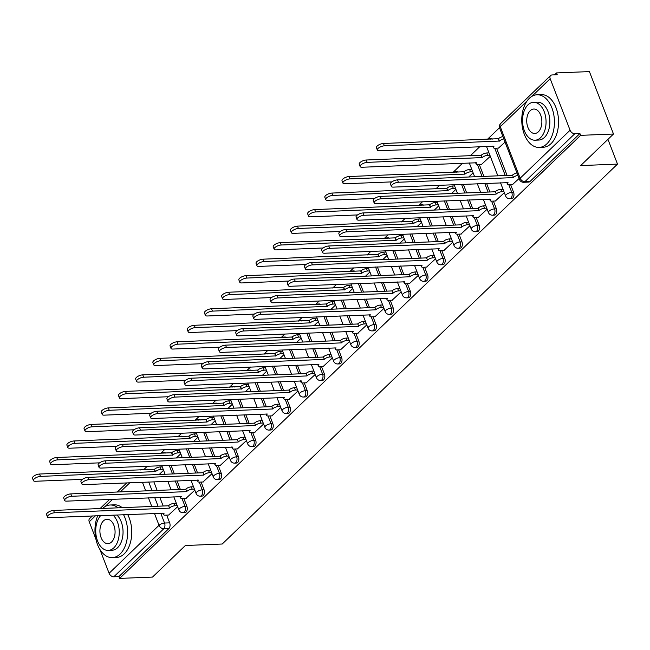 <?xml version="1.0" encoding="UTF-8"?>
<svg xmlns="http://www.w3.org/2000/svg" width="650" height="650" viewBox="0 0 650 650"><rect width="100%" height="100%" fill="white"/><g stroke="black" fill="none" stroke-linecap="round" stroke-linejoin="round"><path stroke-width="0.97" d="M511.55 198.616A4.217 2.608 -92.3 0 0 512.785 198.047A4.217 2.608 -92.3 0 0 513.581 192.286L511.761 192.359A4.217 2.608 87.7 0 1 510.965 198.12A4.217 2.608 87.7 0 1 509.73 198.689L511.55 198.616M494.349 215.142A4.217 2.608 -92.3 0 0 495.584 214.573A4.217 2.608 -92.3 0 0 496.389 208.812L494.569 208.886A4.217 2.608 87.7 0 1 493.764 214.646A4.217 2.608 87.7 0 1 492.529 215.215L494.349 215.142M477.157 231.668A4.217 2.608 -92.3 0 0 478.392 231.099A4.217 2.608 -92.3 0 0 479.188 225.339L477.368 225.412A4.217 2.608 87.7 0 1 476.572 231.172A4.217 2.608 87.7 0 1 475.337 231.741L477.157 231.668M459.956 248.194A4.217 2.608 -92.3 0 0 461.191 247.626A4.217 2.608 -92.3 0 0 461.996 241.865L460.176 241.946A4.217 2.608 87.7 0 1 459.379 247.699A4.217 2.608 87.7 0 1 458.144 248.268L459.956 248.194M442.764 264.729A4.217 2.608 -92.3 0 0 443.999 264.152A4.217 2.608 -92.3 0 0 444.795 258.399L442.983 258.473A4.217 2.608 87.7 0 1 442.179 264.225A4.217 2.608 87.7 0 1 440.944 264.802L442.764 264.729M425.571 281.255A4.217 2.608 -92.3 0 0 426.806 280.686A4.217 2.608 -92.3 0 0 427.602 274.926L425.782 274.999A4.217 2.608 87.7 0 1 424.986 280.759A4.217 2.608 87.7 0 1 423.751 281.328L425.571 281.255M408.371 297.781A4.217 2.608 -92.3 0 0 409.606 297.213A4.217 2.608 -92.3 0 0 410.41 291.452L408.59 291.525A4.217 2.608 87.7 0 1 407.786 297.286A4.217 2.608 87.7 0 1 406.551 297.854L408.371 297.781M391.178 314.308A4.217 2.608 -92.3 0 0 392.413 313.739A4.217 2.608 -92.3 0 0 393.209 307.978L391.398 308.051A4.217 2.608 87.7 0 1 390.593 313.812A4.217 2.608 87.7 0 1 389.358 314.381L391.178 314.308M373.977 330.834A4.217 2.608 -92.3 0 0 375.213 330.265A4.217 2.608 -92.3 0 0 376.017 324.504L374.197 324.577A4.217 2.608 87.7 0 1 373.401 330.338A4.217 2.608 87.7 0 1 372.166 330.907L373.977 330.834M356.785 347.36A4.217 2.608 -92.3 0 0 358.02 346.791A4.217 2.608 -92.3 0 0 358.816 341.031L357.004 341.104A4.217 2.608 87.7 0 1 356.2 346.864A4.217 2.608 87.7 0 1 354.965 347.433L356.785 347.36M339.592 363.886A4.217 2.608 -92.3 0 0 340.827 363.317A4.217 2.608 -92.3 0 0 341.624 357.557L339.804 357.63A4.217 2.608 87.7 0 1 339.007 363.391A4.217 2.608 87.7 0 1 337.773 363.959L339.592 363.886M322.392 380.421A4.217 2.608 -92.3 0 0 323.627 379.844A4.217 2.608 -92.3 0 0 324.431 374.091L322.611 374.164A4.217 2.608 87.7 0 1 321.807 379.917A4.217 2.608 87.7 0 1 320.58 380.494L322.392 380.421M305.199 396.947A4.217 2.608 -92.3 0 0 306.434 396.37A4.217 2.608 -92.3 0 0 307.231 390.618L305.419 390.691A4.217 2.608 87.7 0 1 304.614 396.443A4.217 2.608 87.7 0 1 303.379 397.02L305.199 396.947M287.999 413.473A4.217 2.608 -92.3 0 0 289.234 412.904A4.217 2.608 -92.3 0 0 290.038 407.144L288.218 407.217A4.217 2.608 87.7 0 1 287.422 412.977A4.217 2.608 87.7 0 1 286.187 413.546L287.999 413.473M270.806 429.999A4.217 2.608 -92.3 0 0 272.041 429.431A4.217 2.608 -92.3 0 0 272.846 423.67L271.026 423.743A4.217 2.608 87.7 0 1 270.221 429.504A4.217 2.608 87.7 0 1 268.986 430.073L270.806 429.999M253.614 446.526A4.217 2.608 -92.3 0 0 254.849 445.957A4.217 2.608 -92.3 0 0 255.645 440.196L253.825 440.269A4.217 2.608 87.7 0 1 253.029 446.03A4.217 2.608 87.7 0 1 251.794 446.599L253.614 446.526M236.413 463.052A4.217 2.608 -92.3 0 0 237.648 462.483A4.217 2.608 -92.3 0 0 238.453 456.723L236.632 456.796A4.217 2.608 87.7 0 1 235.836 462.556A4.217 2.608 87.7 0 1 234.601 463.125L236.413 463.052M219.221 479.578A4.217 2.608 -92.3 0 0 220.456 479.009A4.217 2.608 -92.3 0 0 221.252 473.249L219.44 473.322A4.217 2.608 87.7 0 1 218.636 479.082A4.217 2.608 87.7 0 1 217.401 479.651L219.221 479.578M202.028 496.104A4.217 2.608 -92.3 0 0 203.255 495.536A4.217 2.608 -92.3 0 0 204.059 489.775L202.239 489.848A4.217 2.608 87.7 0 1 201.443 495.609A4.217 2.608 87.7 0 1 200.208 496.177L202.028 496.104M184.827 512.639A4.217 2.608 -92.3 0 0 186.062 512.062A4.217 2.608 -92.3 0 0 186.867 506.309L185.047 506.382A4.217 2.608 87.7 0 1 184.243 512.135A4.217 2.608 87.7 0 1 183.007 512.712L184.827 512.639M613.494 134.022L580.653 165.588L617.5 164.101L222.219 544.017L185.372 545.504L152.523 577.078L119.633 578.403L580.613 135.346L613.494 134.022L589.412 71.597L556.522 72.922L554.515 74.856M499.517 127.717L487.484 139.279M479.806 146.664L470.283 155.813M462.605 163.191L453.091 172.339M439.66 185.25L435.898 188.866M422.459 201.776L418.698 205.392M405.267 218.303L401.505 221.918M388.066 234.829L384.304 238.444M370.874 251.355L367.112 254.971M353.681 267.889L349.919 271.505M336.481 284.416L332.719 288.031M319.288 300.942L315.526 304.558M302.088 317.468L298.326 321.084M284.895 333.994L281.133 337.61M267.702 350.521L263.941 354.136M250.502 367.047L246.74 370.662M233.309 383.581L229.547 387.189M216.109 400.108L212.355 403.723M198.916 416.634L195.154 420.249M181.724 433.16L177.962 436.776M164.523 449.686L160.761 453.302M147.331 466.212L144.04 469.373M556.522 72.922L557.229 74.742L552.102 74.945A4.217 2.901 46.1 0 0 550.591 75.554A4.217 2.901 46.1 0 0 550.201 78.723L570.074 130.227A4.217 2.901 46.1 0 0 574.787 133.729L524.851 181.724A4.217 2.608 87.7 0 1 523.616 182.293L528.742 182.089A4.217 2.608 87.7 0 0 529.977 181.521L524.851 181.724A4.217 2.901 46.1 0 1 520.146 178.222L570.074 130.227M580.613 135.346L579.914 133.526L574.787 133.729M153.831 481.788L157.154 490.409M159.843 497.372L163.174 506.001M166.692 515.117L169.666 522.836L164.548 523.039A4.217 2.608 87.7 0 1 163.743 528.799L113.815 576.794A4.217 2.901 -133.9 0 1 109.103 573.284L99.889 549.413M95.867 538.996L89.229 521.779A4.217 2.901 -133.9 0 1 89.611 518.611L92.397 515.929M113.815 576.794L118.934 576.582L119.633 578.403M185.819 498.509L194.829 490.173M203.011 481.983L212.022 473.647M220.212 465.457L229.214 457.113M237.404 448.931L246.415 440.586M254.605 432.396L263.608 424.06M271.798 415.87L280.8 407.534M288.99 399.344L298.001 391.007M306.191 382.817L315.193 374.481M323.383 366.291L332.394 357.955M340.584 349.765L349.586 341.429M357.776 333.239L366.779 324.894M374.969 316.713L383.979 308.368M392.169 300.178L401.172 291.842M409.362 283.652L418.372 275.316M426.562 267.126L435.565 258.789M443.755 250.599L452.757 242.263M460.948 234.073L469.958 225.737M478.148 217.547L487.151 209.203M481.293 164.621L490.303 156.284M495.341 201.021L504.351 192.676M498.493 148.094L505.05 142.106M512.533 184.486L519.098 178.506M496.559 148.168L507.089 175.459M510.599 184.567L513.581 192.286M479.359 164.694L483.876 176.394M486.566 183.357L489.889 191.986M493.407 201.094L496.389 208.812M463.352 184.291L466.676 192.92M469.365 199.883L472.696 208.512M476.214 217.62L479.188 225.339M446.152 200.817L449.483 209.446M452.173 216.409L455.496 225.038M459.014 234.146L461.996 241.865M428.959 217.344L432.291 225.972M434.972 232.936L438.303 241.564M441.821 250.681L444.795 258.399M411.767 233.878L415.09 242.499M417.779 249.462L421.111 258.091M424.621 267.207L427.602 274.926M394.566 250.404L397.898 259.033M400.587 265.996L403.91 274.617M407.428 283.733L410.41 291.452M377.374 266.931L380.705 275.559M383.386 282.523L386.717 291.151M390.236 300.259L393.209 307.978M360.173 283.457L363.504 292.086M366.194 299.049L369.525 307.678M373.035 316.786L376.017 324.504M342.981 299.983L346.312 308.612M348.993 315.575L352.324 324.204M355.842 333.312L358.816 341.031M325.788 316.509L329.111 325.138M331.801 332.101L335.132 340.73M338.642 349.838L341.624 357.557M308.588 333.036L311.919 341.664M314.608 348.627L317.931 357.256M321.449 366.373L324.431 374.091M291.395 349.57L294.726 358.191M297.408 365.154L300.739 373.783M304.257 382.899L307.231 390.618M274.194 366.096L277.526 374.725M280.215 381.688L283.546 390.309M287.056 399.425L290.038 407.144M257.002 382.623L260.333 391.251M263.014 398.214L266.346 406.835M269.864 415.951L272.846 423.67M239.809 399.149L243.132 407.777M245.822 414.741L249.153 423.369M252.671 432.477L255.645 440.196M222.609 415.675L225.94 424.304M228.629 431.267L231.953 439.896M235.471 449.004L238.453 456.723M205.416 432.201L208.748 440.83M211.429 447.793L214.76 456.422M218.278 465.53L221.252 473.249M188.216 448.727L191.547 457.356M194.236 464.319L197.567 472.948M201.077 482.056L204.059 489.775M171.023 465.254L174.354 473.882M177.044 480.846L180.367 489.474M183.885 498.591L186.867 506.309M607.953 139.352L617.5 164.101M168.626 515.036L177.629 506.699M159.218 474.492L163.589 470.299M492.505 139.076A4.217 2.608 -92.3 0 0 491.335 138.694L489.515 138.767A4.217 2.608 87.7 0 1 490.685 139.157M475.312 155.61A4.217 2.608 -92.3 0 0 474.134 155.22L472.323 155.293A4.217 2.608 87.7 0 1 473.493 155.683M458.112 172.136A4.217 2.608 -92.3 0 0 456.942 171.746L455.122 171.819A4.217 2.608 87.7 0 1 456.292 172.209M440.919 188.662A4.217 2.608 -92.3 0 0 439.749 188.273L437.929 188.346A4.217 2.608 87.7 0 1 439.099 188.736M423.719 205.189A4.217 2.608 -92.3 0 0 422.549 204.799L420.729 204.872A4.217 2.608 87.7 0 1 421.907 205.262M406.526 221.715A4.217 2.608 -92.3 0 0 405.356 221.325L403.536 221.398A4.217 2.608 87.7 0 1 404.706 221.788M389.334 238.241A4.217 2.608 -92.3 0 0 388.156 237.859L386.344 237.932A4.217 2.608 87.7 0 1 387.514 238.314M372.133 254.768A4.217 2.608 -92.3 0 0 370.963 254.386L369.143 254.459A4.217 2.608 87.7 0 1 370.313 254.841M354.941 271.302A4.217 2.608 -92.3 0 0 353.771 270.912L351.951 270.985A4.217 2.608 87.7 0 1 353.121 271.375M337.74 287.828A4.217 2.608 -92.3 0 0 336.57 287.438L334.758 287.511A4.217 2.608 87.7 0 1 335.928 287.901M320.548 304.354A4.217 2.608 -92.3 0 0 319.377 303.964L317.558 304.037A4.217 2.608 87.7 0 1 318.727 304.428M303.355 320.881A4.217 2.608 -92.3 0 0 302.177 320.491L300.365 320.564A4.217 2.608 87.7 0 1 301.535 320.954M286.154 337.407A4.217 2.608 -92.3 0 0 284.984 337.017L283.164 337.09A4.217 2.608 87.7 0 1 284.342 337.48M268.962 353.933A4.217 2.608 -92.3 0 0 267.792 353.543L265.972 353.624A4.217 2.608 87.7 0 1 267.142 354.006M251.761 370.459A4.217 2.608 -92.3 0 0 250.591 370.077L248.779 370.151A4.217 2.608 87.7 0 1 249.949 370.533M234.569 386.986A4.217 2.608 -92.3 0 0 233.399 386.604L231.579 386.677A4.217 2.608 87.7 0 1 232.749 387.067M217.376 403.52A4.217 2.608 -92.3 0 0 216.206 403.13L214.386 403.203A4.217 2.608 87.7 0 1 215.556 403.593M200.176 420.046A4.217 2.608 -92.3 0 0 199.006 419.656L197.186 419.729A4.217 2.608 87.7 0 1 198.364 420.119M182.983 436.573A4.217 2.608 -92.3 0 0 181.813 436.183L179.993 436.256A4.217 2.608 87.7 0 1 181.163 436.646M165.782 453.099A4.217 2.608 -92.3 0 0 164.612 452.709L162.801 452.782A4.217 2.608 87.7 0 1 163.971 453.172M579.914 133.526L529.977 181.521M143.471 469.836A4.217 2.608 87.7 0 0 142.293 469.446L147.42 469.235A4.217 2.608 87.7 0 1 148.59 469.625M118.934 576.582L168.87 528.588A4.217 2.608 -92.3 0 0 169.666 522.836M176.418 457.966L180.781 453.773M193.611 441.439L197.974 437.247M210.803 424.913L215.174 420.721M228.004 408.387L232.367 404.194M245.196 391.861L249.559 387.66M262.397 375.334L266.76 371.134M279.589 358.808L283.952 354.608M296.782 342.274L301.153 338.081M313.983 325.748L318.346 321.555M331.175 309.221L335.538 305.029M348.376 292.695L352.739 288.502M365.568 276.169L369.931 271.968M382.761 259.642L387.132 255.442M399.961 243.116L404.324 238.916M417.154 226.582L421.517 222.389M434.346 210.056L438.718 205.863M451.547 193.529L455.91 189.337M468.739 177.003L473.111 172.811M177.231 505.659L175.037 505.741A4.217 1.593 158.9 0 0 169.528 507.999L168.618 505.627A4.217 1.593 -21.1 0 1 174.127 503.376L176.312 503.287M169.366 508.154L54.511 512.793A4.843 1.828 158.9 0 0 49.538 514.378A4.843 1.828 158.9 0 0 47.458 516.969L46.548 514.605A4.843 1.828 -21.1 0 1 48.628 512.013A4.843 1.828 -21.1 0 1 53.601 510.429L168.447 505.789M47.458 516.969A4.843 1.828 158.9 0 0 49.441 517.668L164.125 513.191A4.217 1.593 158.9 0 0 163.499 514.572A4.217 1.593 158.9 0 0 165.23 515.174L168.968 515.019M163.183 469.259L160.997 469.349A4.217 1.593 158.9 0 0 155.48 471.599L40.471 476.393A4.843 1.828 158.9 0 0 35.49 477.977A4.843 1.828 158.9 0 0 33.41 480.577A4.843 1.828 158.9 0 0 35.401 481.268L82.379 479.367M33.41 480.577L32.5 478.205A4.843 1.828 -21.1 0 1 34.58 475.613A4.843 1.828 -21.1 0 1 39.553 474.029L154.57 469.235A4.217 1.593 -21.1 0 1 160.079 466.984L160.997 469.349M162.273 466.895L160.079 466.984M154.407 469.389L155.317 471.754M194.423 489.125L192.237 489.214A4.217 1.593 158.9 0 0 186.721 491.473L185.811 489.101A4.217 1.593 -21.1 0 1 191.319 486.85L193.513 486.761M186.558 491.628L71.711 496.267A4.843 1.828 158.9 0 0 66.731 497.851A4.843 1.828 158.9 0 0 64.651 500.443L63.741 498.079A4.843 1.828 -21.1 0 1 65.821 495.487A4.843 1.828 -21.1 0 1 70.793 493.894L185.648 489.263M64.651 500.443A4.843 1.828 158.9 0 0 66.641 501.134L181.326 496.657A4.217 1.593 158.9 0 0 180.7 498.046A4.217 1.593 158.9 0 0 182.423 498.648L186.168 498.493M211.616 472.599L209.43 472.688A4.217 1.593 158.9 0 0 203.921 474.939L203.003 472.574A4.217 1.593 -21.1 0 1 208.52 470.324L210.706 470.234M203.751 475.101L88.904 479.733A4.843 1.828 158.9 0 0 83.931 481.325A4.843 1.828 158.9 0 0 81.851 483.917L80.933 481.552A4.843 1.828 -21.1 0 1 83.013 478.952A4.843 1.828 -21.1 0 1 87.994 477.368L202.841 472.737M81.851 483.917A4.843 1.828 158.9 0 0 83.834 484.608L198.518 480.131A4.217 1.593 158.9 0 0 197.893 481.52A4.217 1.593 158.9 0 0 199.615 482.121L203.361 481.967M180.375 452.733L178.189 452.823A4.217 1.593 158.9 0 0 172.681 455.073L57.663 459.867A4.843 1.828 158.9 0 0 52.691 461.451A4.843 1.828 158.9 0 0 50.611 464.043A4.843 1.828 158.9 0 0 52.593 464.742L99.572 462.841M50.611 464.043L49.692 461.679A4.843 1.828 -21.1 0 1 51.773 459.087A4.843 1.828 -21.1 0 1 56.753 457.503L171.763 452.709A4.217 1.593 -21.1 0 1 177.279 450.45L178.189 452.823M179.465 450.361L177.279 450.45M171.6 452.863L172.51 455.227M197.576 436.207L195.382 436.288A4.217 1.593 158.9 0 0 189.873 438.547L74.864 443.341A4.843 1.828 158.9 0 0 69.883 444.925A4.843 1.828 158.9 0 0 67.803 447.517A4.843 1.828 158.9 0 0 69.794 448.207L116.772 446.314M67.803 447.517L66.893 445.152A4.843 1.828 -21.1 0 1 68.973 442.561A4.843 1.828 -21.1 0 1 73.946 440.976L188.963 436.174A4.217 1.593 -21.1 0 1 194.472 433.924L195.382 436.288M196.657 433.834L194.472 433.924M188.793 436.337L189.711 438.701M97.752 515.718A26.333 16.315 -92.3 0 0 97.118 543.489A26.333 16.315 -92.3 0 0 112.353 557.627A26.333 16.315 -92.3 0 0 120.071 554.06A26.333 16.315 -92.3 0 0 123.532 514.678M118.072 507.821A26.333 16.315 -92.3 0 0 110.232 505.001A26.333 16.315 -92.3 0 0 102.635 508.446M112.353 557.627L116.488 557.456A26.333 16.315 -92.3 0 0 124.199 553.898A26.333 16.315 -92.3 0 0 127.66 514.508M122.208 507.658A26.333 16.315 -92.3 0 0 114.359 504.831L110.232 505.001M116.813 514.946A18.964 11.749 87.7 0 1 117.609 547.69A18.964 11.749 87.7 0 1 112.06 550.258L108.258 550.412A18.964 11.749 -92.3 0 0 113.815 547.844A18.964 11.749 -92.3 0 0 113.011 515.101M103.415 520.91A12.22 7.572 -92.3 0 0 100.287 534.796A12.22 7.572 -92.3 0 0 107.981 543.676A12.22 7.572 -92.3 0 0 111.564 542.019A12.22 7.572 -92.3 0 0 114.701 528.133A12.22 7.572 -92.3 0 0 106.998 519.253A12.22 7.572 -92.3 0 0 103.415 520.91M100.669 515.596A18.964 11.749 -92.3 0 0 96.411 537.095A18.964 11.749 -92.3 0 0 108.258 550.412M546.878 143.845A26.333 16.315 -92.3 0 0 553.629 113.921A26.333 16.315 -92.3 0 0 537.038 94.778A26.333 16.315 -92.3 0 0 529.319 98.345A26.333 16.315 -92.3 0 0 522.567 128.269A26.333 16.315 -92.3 0 0 539.159 147.412A26.333 16.315 -92.3 0 0 546.878 143.845M539.159 147.412L543.294 147.241A26.333 16.315 -92.3 0 0 551.005 143.674A26.333 16.315 -92.3 0 0 557.757 113.75A26.333 16.315 -92.3 0 0 541.166 94.616L537.038 94.778M533.536 102.302L537.331 102.147A18.964 11.749 87.7 0 1 549.274 115.928A18.964 11.749 87.7 0 1 544.416 137.475A18.964 11.749 87.7 0 1 538.866 140.043L535.064 140.197A18.964 11.749 -92.3 0 0 540.621 137.629A18.964 11.749 -92.3 0 0 545.48 116.082A18.964 11.749 -92.3 0 0 533.536 102.302A18.964 11.749 -92.3 0 0 527.979 104.869A18.964 11.749 -92.3 0 0 523.12 126.417A18.964 11.749 -92.3 0 0 535.064 140.197M530.221 110.695A12.22 7.572 -92.3 0 0 527.093 124.581A12.22 7.572 -92.3 0 0 534.788 133.461A12.22 7.572 -92.3 0 0 538.371 131.804A12.22 7.572 -92.3 0 0 541.499 117.918A12.22 7.572 -92.3 0 0 533.804 109.037A12.22 7.572 -92.3 0 0 530.221 110.695M228.816 456.073L226.623 456.162A4.217 1.593 158.9 0 0 221.114 458.413L220.204 456.048A4.217 1.593 -21.1 0 1 225.713 453.798L227.898 453.708M220.951 458.575L106.104 463.206A4.843 1.828 158.9 0 0 101.124 464.799A4.843 1.828 158.9 0 0 99.044 467.391L98.134 465.026A4.843 1.828 -21.1 0 1 100.214 462.426A4.843 1.828 -21.1 0 1 105.186 460.842L220.033 456.211M99.044 467.391A4.843 1.828 158.9 0 0 101.034 468.081L215.711 463.604A4.217 1.593 158.9 0 0 215.085 464.986A4.217 1.593 158.9 0 0 216.816 465.595L220.553 465.441M246.009 439.546L243.823 439.636A4.217 1.593 158.9 0 0 238.314 441.886L237.396 439.522A4.217 1.593 -21.1 0 1 242.905 437.271L245.099 437.182M238.144 442.049L123.297 446.68A4.843 1.828 158.9 0 0 118.324 448.264A4.843 1.828 158.9 0 0 116.244 450.864L115.326 448.5A4.843 1.828 -21.1 0 1 117.406 445.9A4.843 1.828 -21.1 0 1 122.387 444.316L237.234 439.684M116.244 450.864A4.843 1.828 158.9 0 0 118.227 451.555L232.911 447.078A4.217 1.593 158.9 0 0 232.286 448.459A4.217 1.593 158.9 0 0 234.008 449.061L237.754 448.914M263.209 423.02L261.016 423.109A4.217 1.593 158.9 0 0 255.507 425.36L254.597 422.996A4.217 1.593 -21.1 0 1 260.106 420.745L262.291 420.656M255.344 425.523L140.489 430.154A4.843 1.828 158.9 0 0 135.517 431.738A4.843 1.828 158.9 0 0 133.437 434.338L132.527 431.974A4.843 1.828 -21.1 0 1 134.607 429.374A4.843 1.828 -21.1 0 1 139.579 427.789L254.426 423.15M133.437 434.338A4.843 1.828 158.9 0 0 135.419 435.029L250.104 430.552A4.217 1.593 158.9 0 0 249.478 431.933A4.217 1.593 158.9 0 0 251.209 432.534L254.946 432.388M214.768 419.673L212.582 419.762A4.217 1.593 158.9 0 0 207.074 422.012L92.056 426.814A4.843 1.828 158.9 0 0 87.084 428.399A4.843 1.828 158.9 0 0 85.004 430.991A4.843 1.828 158.9 0 0 86.986 431.681L133.965 429.788M85.004 430.991L84.086 428.626A4.843 1.828 -21.1 0 1 86.166 426.034A4.843 1.828 -21.1 0 1 91.146 424.442L206.156 419.648A4.217 1.593 -21.1 0 1 211.664 417.398L212.582 419.762M213.858 417.308L211.664 417.398M205.993 419.811L206.903 422.175M231.969 403.146L229.775 403.236A4.217 1.593 158.9 0 0 224.266 405.486L109.249 410.28A4.843 1.828 158.9 0 0 104.276 411.873A4.843 1.828 158.9 0 0 102.196 414.464A4.843 1.828 158.9 0 0 104.179 415.155L151.157 413.262M102.196 414.464L101.286 412.1A4.843 1.828 -21.1 0 1 103.366 409.5A4.843 1.828 -21.1 0 1 108.339 407.916L223.356 403.122A4.217 1.593 -21.1 0 1 228.865 400.871L229.775 403.236M231.051 400.782L228.865 400.871M223.186 403.284L224.104 405.649M249.161 386.62L246.967 386.709A4.217 1.593 158.9 0 0 241.459 388.96L126.449 393.754A4.843 1.828 158.9 0 0 121.469 395.338A4.843 1.828 158.9 0 0 119.389 397.938A4.843 1.828 158.9 0 0 121.379 398.629L168.358 396.736M119.389 397.938L118.479 395.574A4.843 1.828 -21.1 0 1 120.559 392.974A4.843 1.828 -21.1 0 1 125.531 391.389L240.549 386.596A4.217 1.593 -21.1 0 1 246.057 384.345L246.967 386.709M248.251 384.256L246.057 384.345M240.386 386.758L241.296 389.123M280.402 406.494L278.208 406.583A4.217 1.593 158.9 0 0 272.699 408.834L271.789 406.469A4.217 1.593 -21.1 0 1 277.298 404.211L279.492 404.129M272.537 408.988L157.69 413.627A4.843 1.828 158.9 0 0 152.709 415.212A4.843 1.828 158.9 0 0 150.629 417.812L149.719 415.439A4.843 1.828 -21.1 0 1 151.799 412.848A4.843 1.828 -21.1 0 1 156.772 411.263L271.627 406.624M150.629 417.812A4.843 1.828 158.9 0 0 152.62 418.503L267.304 414.026A4.217 1.593 158.9 0 0 266.679 415.407A4.217 1.593 158.9 0 0 268.401 416.008L272.139 415.862M266.354 370.094L264.168 370.183A4.217 1.593 158.9 0 0 258.659 372.434L143.642 377.227A4.843 1.828 158.9 0 0 138.669 378.812A4.843 1.828 158.9 0 0 136.589 381.412A4.843 1.828 158.9 0 0 138.572 382.102L185.551 380.209M136.589 381.412L135.671 379.048A4.843 1.828 -21.1 0 1 137.751 376.447A4.843 1.828 -21.1 0 1 142.732 374.863L257.741 370.069A4.217 1.593 -21.1 0 1 263.258 367.819L264.168 370.183M265.444 367.729L263.258 367.819M257.579 370.224L258.489 372.596M297.594 389.967L295.409 390.057A4.217 1.593 158.9 0 0 289.9 392.308L288.982 389.943A4.217 1.593 -21.1 0 1 294.499 387.684L296.684 387.595M289.729 392.462L174.882 397.101A4.843 1.828 158.9 0 0 169.91 398.686A4.843 1.828 158.9 0 0 167.83 401.277L166.912 398.913A4.843 1.828 -21.1 0 1 168.992 396.321A4.843 1.828 -21.1 0 1 173.972 394.737L288.819 390.098M167.83 401.277A4.843 1.828 158.9 0 0 169.812 401.976L284.497 397.499A4.217 1.593 158.9 0 0 283.871 398.881A4.217 1.593 158.9 0 0 285.594 399.482L289.339 399.327M283.554 353.567L281.361 353.657A4.217 1.593 158.9 0 0 275.852 355.908L160.843 360.701A4.843 1.828 158.9 0 0 155.862 362.286A4.843 1.828 158.9 0 0 153.782 364.886A4.843 1.828 158.9 0 0 155.764 365.576L202.751 363.675M153.782 364.886L152.872 362.513A4.843 1.828 -21.1 0 1 154.952 359.921A4.843 1.828 -21.1 0 1 159.924 358.337L274.942 353.543A4.217 1.593 -21.1 0 1 280.451 351.293L281.361 353.657M282.636 351.203L280.451 351.293M274.771 353.697L275.689 356.07M314.795 373.441L312.601 373.523A4.217 1.593 158.9 0 0 307.092 375.781L306.183 373.409A4.217 1.593 -21.1 0 1 311.691 371.158L313.877 371.069M306.93 375.936L192.083 380.575A4.843 1.828 158.9 0 0 187.102 382.159A4.843 1.828 158.9 0 0 185.023 384.751L184.112 382.387A4.843 1.828 -21.1 0 1 186.192 379.795A4.843 1.828 -21.1 0 1 191.165 378.202L306.012 373.571M185.023 384.751A4.843 1.828 158.9 0 0 187.005 385.442L301.689 380.973A4.217 1.593 158.9 0 0 301.064 382.354A4.217 1.593 158.9 0 0 302.794 382.956L306.532 382.801M300.747 337.041L298.561 337.131A4.217 1.593 158.9 0 0 293.053 339.381L178.035 344.175A4.843 1.828 158.9 0 0 173.054 345.759A4.843 1.828 158.9 0 0 170.974 348.359A4.843 1.828 158.9 0 0 172.965 349.05L219.944 347.149M170.974 348.359L170.064 345.987A4.843 1.828 -21.1 0 1 172.144 343.395A4.843 1.828 -21.1 0 1 177.125 341.811L292.134 337.017A4.217 1.593 -21.1 0 1 297.643 334.758L298.561 337.131M299.837 334.677L297.643 334.758M291.972 337.171L292.882 339.536M331.988 356.907L329.802 356.996A4.217 1.593 158.9 0 0 324.293 359.247L323.375 356.882A4.217 1.593 -21.1 0 1 328.884 354.632L331.077 354.543M324.123 359.409L209.276 364.049A4.843 1.828 158.9 0 0 204.295 365.633A4.843 1.828 158.9 0 0 202.215 368.225L201.305 365.861A4.843 1.828 -21.1 0 1 203.385 363.269A4.843 1.828 -21.1 0 1 208.366 361.676L323.213 357.045M202.215 368.225A4.843 1.828 158.9 0 0 204.206 368.916L318.89 364.439A4.217 1.593 158.9 0 0 318.264 365.828A4.217 1.593 158.9 0 0 319.987 366.429L323.733 366.275M317.947 320.515L315.754 320.596A4.217 1.593 158.9 0 0 310.245 322.855L195.227 327.649A4.843 1.828 158.9 0 0 190.255 329.233A4.843 1.828 158.9 0 0 188.175 331.825A4.843 1.828 158.9 0 0 190.157 332.524L237.136 330.623M188.175 331.825L187.265 329.461A4.843 1.828 -21.1 0 1 189.345 326.869A4.843 1.828 -21.1 0 1 194.317 325.284L309.335 320.491A4.217 1.593 -21.1 0 1 314.844 318.232L315.754 320.596M317.029 318.142L314.844 318.232M309.164 320.645L310.082 323.009M349.188 340.381L346.994 340.47A4.217 1.593 158.9 0 0 341.486 342.721L340.576 340.356A4.217 1.593 -21.1 0 1 346.084 338.106L348.27 338.016M341.323 342.883L226.468 347.514A4.843 1.828 158.9 0 0 221.496 349.107A4.843 1.828 158.9 0 0 219.416 351.699L218.506 349.334A4.843 1.828 -21.1 0 1 220.586 346.734A4.843 1.828 -21.1 0 1 225.558 345.15L340.405 340.519M219.416 351.699A4.843 1.828 158.9 0 0 221.398 352.389L336.082 347.912A4.217 1.593 158.9 0 0 335.457 349.302A4.217 1.593 158.9 0 0 337.188 349.903L340.925 349.749M335.14 303.981L332.946 304.07A4.217 1.593 158.9 0 0 327.438 306.329L212.428 311.123A4.843 1.828 158.9 0 0 207.447 312.707A4.843 1.828 158.9 0 0 205.368 315.299A4.843 1.828 158.9 0 0 207.358 315.989L254.337 314.096M205.368 315.299L204.457 312.934A4.843 1.828 -21.1 0 1 206.537 310.342A4.843 1.828 -21.1 0 1 211.51 308.75L326.527 303.956A4.217 1.593 -21.1 0 1 332.036 301.706L332.946 304.07M334.23 301.616L332.036 301.706M326.365 304.119L327.275 306.483M366.381 323.854L364.187 323.944A4.217 1.593 158.9 0 0 358.678 326.194L357.768 323.83A4.217 1.593 -21.1 0 1 363.277 321.579L365.471 321.49M358.516 326.357L243.669 330.988A4.843 1.828 158.9 0 0 238.688 332.572A4.843 1.828 158.9 0 0 236.608 335.173L235.698 332.808A4.843 1.828 -21.1 0 1 237.778 330.208A4.843 1.828 -21.1 0 1 242.751 328.624L357.606 323.993M236.608 335.173A4.843 1.828 158.9 0 0 238.599 335.863L353.283 331.386A4.217 1.593 158.9 0 0 352.649 332.767A4.217 1.593 158.9 0 0 354.38 333.377L358.118 333.223M352.332 287.454L350.147 287.544A4.217 1.593 158.9 0 0 344.638 289.794L229.621 294.588A4.843 1.828 158.9 0 0 224.648 296.181A4.843 1.828 158.9 0 0 222.568 298.773A4.843 1.828 158.9 0 0 224.551 299.463L271.529 297.57M222.568 298.773L221.65 296.408A4.843 1.828 -21.1 0 1 223.73 293.808A4.843 1.828 -21.1 0 1 228.711 292.224L343.72 287.43A4.217 1.593 -21.1 0 1 349.229 285.179L350.147 287.544M351.423 285.09L349.229 285.179M343.558 287.592L344.467 289.957M383.573 307.328L381.387 307.418A4.217 1.593 158.9 0 0 375.879 309.668L374.961 307.304A4.217 1.593 -21.1 0 1 380.469 305.053L382.663 304.964M375.708 309.831L260.861 314.462A4.843 1.828 158.9 0 0 255.889 316.046A4.843 1.828 158.9 0 0 253.809 318.646L252.891 316.282A4.843 1.828 -21.1 0 1 254.971 313.682A4.843 1.828 -21.1 0 1 259.951 312.098L374.798 307.458M253.809 318.646A4.843 1.828 158.9 0 0 255.791 319.337L370.476 314.86A4.217 1.593 158.9 0 0 369.85 316.241A4.217 1.593 158.9 0 0 371.572 316.842L375.318 316.696M369.533 270.928L367.339 271.017A4.217 1.593 158.9 0 0 361.831 273.268L246.821 278.062A4.843 1.828 158.9 0 0 241.841 279.654A4.843 1.828 158.9 0 0 239.761 282.246A4.843 1.828 158.9 0 0 241.743 282.937L288.722 281.044M239.761 282.246L238.851 279.882A4.843 1.828 -21.1 0 1 240.931 277.282A4.843 1.828 -21.1 0 1 245.903 275.697L360.921 270.904A4.217 1.593 -21.1 0 1 366.429 268.653L367.339 271.017M368.615 268.564L366.429 268.653M360.75 271.066L361.668 273.431M400.774 290.802L398.58 290.891A4.217 1.593 158.9 0 0 393.071 293.142L392.161 290.777A4.217 1.593 -21.1 0 1 397.67 288.527L399.856 288.438M392.909 293.304L278.062 297.936A4.843 1.828 158.9 0 0 273.081 299.52A4.843 1.828 158.9 0 0 271.001 302.12L270.091 299.748A4.843 1.828 -21.1 0 1 272.171 297.156A4.843 1.828 -21.1 0 1 277.144 295.571L391.991 290.932M271.001 302.12A4.843 1.828 158.9 0 0 272.984 302.811L387.668 298.334A4.217 1.593 158.9 0 0 387.043 299.715A4.217 1.593 158.9 0 0 388.773 300.316L392.511 300.17M386.726 254.402L384.54 254.491A4.217 1.593 158.9 0 0 379.031 256.742L264.014 261.536A4.843 1.828 158.9 0 0 259.033 263.12A4.843 1.828 158.9 0 0 256.953 265.72A4.843 1.828 158.9 0 0 258.944 266.411L305.923 264.517M256.953 265.72L256.043 263.356A4.843 1.828 -21.1 0 1 258.123 260.756A4.843 1.828 -21.1 0 1 263.104 259.171L378.113 254.377A4.217 1.593 -21.1 0 1 383.622 252.127L384.54 254.491M385.816 252.037L383.622 252.127M377.951 254.54L378.861 256.904M417.966 274.276L415.781 274.365A4.217 1.593 158.9 0 0 410.264 276.616L409.354 274.251A4.217 1.593 -21.1 0 1 414.863 271.993L417.056 271.911M410.101 276.77L295.254 281.409A4.843 1.828 158.9 0 0 290.274 282.994A4.843 1.828 158.9 0 0 288.194 285.586L287.284 283.221A4.843 1.828 -21.1 0 1 289.364 280.629A4.843 1.828 -21.1 0 1 294.344 279.045L409.191 274.406M288.194 285.586A4.843 1.828 158.9 0 0 290.184 286.284L404.869 281.808A4.217 1.593 158.9 0 0 404.243 283.189A4.217 1.593 158.9 0 0 405.966 283.79L409.711 283.644M403.918 237.876L401.733 237.965A4.217 1.593 158.9 0 0 396.224 240.216L281.206 245.009A4.843 1.828 158.9 0 0 276.234 246.594A4.843 1.828 158.9 0 0 274.154 249.194A4.843 1.828 158.9 0 0 276.136 249.884L323.115 247.991M274.154 249.194L273.236 246.829A4.843 1.828 -21.1 0 1 275.316 244.229A4.843 1.828 -21.1 0 1 280.296 242.645L395.314 237.851A4.217 1.593 -21.1 0 1 400.822 235.601L401.733 237.965M403.008 235.511L400.822 235.601M395.143 238.006L396.061 240.378M435.159 257.749L432.973 257.831A4.217 1.593 158.9 0 0 427.464 260.089L426.554 257.725A4.217 1.593 -21.1 0 1 432.063 255.466L434.249 255.377M427.302 260.244L312.447 264.883A4.843 1.828 158.9 0 0 307.474 266.467A4.843 1.828 158.9 0 0 305.394 269.059L304.476 266.695A4.843 1.828 -21.1 0 1 306.556 264.103A4.843 1.828 -21.1 0 1 311.537 262.519L426.384 257.879M305.394 269.059A4.843 1.828 158.9 0 0 307.377 269.758L422.061 265.281A4.217 1.593 158.9 0 0 421.436 266.662A4.217 1.593 158.9 0 0 423.166 267.264L426.904 267.109M421.119 221.349L418.925 221.439A4.217 1.593 158.9 0 0 413.416 223.689L298.407 228.483A4.843 1.828 158.9 0 0 293.426 230.068A4.843 1.828 158.9 0 0 291.346 232.668A4.843 1.828 158.9 0 0 293.337 233.358L340.316 231.457M291.346 232.668L290.436 230.295A4.843 1.828 -21.1 0 1 292.516 227.703A4.843 1.828 -21.1 0 1 297.489 226.119L412.506 221.325A4.217 1.593 -21.1 0 1 418.015 219.074L418.925 221.439M420.209 218.985L418.015 219.074M412.344 221.479L413.254 223.844M452.359 241.215L450.166 241.304A4.217 1.593 158.9 0 0 444.657 243.563L443.747 241.191A4.217 1.593 -21.1 0 1 449.256 238.94L451.449 238.851M444.494 243.717L329.648 248.357A4.843 1.828 158.9 0 0 324.667 249.941A4.843 1.828 158.9 0 0 322.587 252.533L321.677 250.169A4.843 1.828 -21.1 0 1 323.757 247.577A4.843 1.828 -21.1 0 1 328.729 245.984L443.584 241.353M322.587 252.533A4.843 1.828 158.9 0 0 324.577 253.224L439.262 248.747A4.217 1.593 158.9 0 0 438.628 250.136A4.217 1.593 158.9 0 0 440.359 250.738L444.096 250.583M438.311 204.823L436.126 204.912A4.217 1.593 158.9 0 0 430.617 207.163L315.599 211.957A4.843 1.828 158.9 0 0 310.627 213.541A4.843 1.828 158.9 0 0 308.547 216.133A4.843 1.828 158.9 0 0 310.529 216.832L357.508 214.931M308.547 216.133L307.629 213.769A4.843 1.828 -21.1 0 1 309.709 211.177A4.843 1.828 -21.1 0 1 314.689 209.592L429.699 204.799A4.217 1.593 -21.1 0 1 435.207 202.54L436.126 204.912M437.401 202.459L435.207 202.54M429.536 204.953L430.446 207.317M469.552 224.689L467.366 224.778A4.217 1.593 158.9 0 0 461.858 227.029L460.939 224.664A4.217 1.593 -21.1 0 1 466.448 222.414L468.642 222.324M461.687 227.191L346.84 231.822A4.843 1.828 158.9 0 0 341.868 233.415A4.843 1.828 158.9 0 0 339.787 236.007L338.869 233.643A4.843 1.828 -21.1 0 1 340.949 231.043A4.843 1.828 -21.1 0 1 345.93 229.458L460.777 224.827M339.787 236.007A4.843 1.828 158.9 0 0 341.77 236.697L456.454 232.221A4.217 1.593 158.9 0 0 455.829 233.61A4.217 1.593 158.9 0 0 457.551 234.211L461.297 234.057M455.512 188.297L453.318 188.378A4.217 1.593 158.9 0 0 447.809 190.637L332.792 195.431A4.843 1.828 158.9 0 0 327.819 197.015A4.843 1.828 158.9 0 0 325.739 199.607A4.843 1.828 158.9 0 0 327.722 200.306L374.701 198.404M325.739 199.607L324.829 197.243A4.843 1.828 -21.1 0 1 326.909 194.651A4.843 1.828 -21.1 0 1 331.882 193.066L446.899 188.264A4.217 1.593 -21.1 0 1 452.408 186.014L453.318 188.378M454.594 185.924L452.408 186.014M446.729 188.427L447.647 190.791M486.753 208.162L484.559 208.252A4.217 1.593 158.9 0 0 479.05 210.502L478.14 208.138A4.217 1.593 -21.1 0 1 483.649 205.888L485.834 205.798M478.887 210.665L364.033 215.296A4.843 1.828 158.9 0 0 359.06 216.889A4.843 1.828 158.9 0 0 356.98 219.481L356.07 217.116A4.843 1.828 -21.1 0 1 358.15 214.516A4.843 1.828 -21.1 0 1 363.123 212.932L477.969 208.301M356.98 219.481A4.843 1.828 158.9 0 0 358.963 220.171L473.647 215.694A4.217 1.593 158.9 0 0 473.021 217.084A4.217 1.593 158.9 0 0 474.752 217.685L478.489 217.531M472.704 171.763L470.519 171.852A4.217 1.593 158.9 0 0 465.002 174.111L349.993 178.904A4.843 1.828 158.9 0 0 345.012 180.489A4.843 1.828 158.9 0 0 342.932 183.081A4.843 1.828 158.9 0 0 344.923 183.771L391.901 181.878M342.932 183.081L342.022 180.716A4.843 1.828 -21.1 0 1 344.102 178.124A4.843 1.828 -21.1 0 1 349.074 176.532L464.092 171.738A4.217 1.593 -21.1 0 1 469.601 169.487L470.519 171.852M471.794 169.398L469.601 169.487M463.929 171.901L464.839 174.265M503.945 191.636L501.759 191.726A4.217 1.593 158.9 0 0 496.243 193.976L495.332 191.612A4.217 1.593 -21.1 0 1 500.841 189.361L503.035 189.272M496.08 194.139L381.233 198.77A4.843 1.828 158.9 0 0 376.252 200.354A4.843 1.828 158.9 0 0 374.173 202.954L373.262 200.59A4.843 1.828 -21.1 0 1 375.342 197.99A4.843 1.828 -21.1 0 1 380.315 196.406L495.17 191.774M374.173 202.954A4.843 1.828 158.9 0 0 376.163 203.645L490.848 199.168A4.217 1.593 158.9 0 0 490.222 200.549A4.217 1.593 158.9 0 0 491.944 201.151L495.69 201.004M489.897 155.236L487.711 155.326A4.217 1.593 158.9 0 0 482.202 157.576L367.185 162.37A4.843 1.828 158.9 0 0 362.213 163.963A4.843 1.828 158.9 0 0 360.132 166.554A4.843 1.828 158.9 0 0 362.115 167.245L476.799 162.768A4.217 1.593 158.9 0 0 476.174 164.157A4.217 1.593 158.9 0 0 477.904 164.759L481.642 164.604M360.132 166.554L359.214 164.19A4.843 1.828 -21.1 0 1 361.294 161.59A4.843 1.828 -21.1 0 1 366.275 160.006L481.284 155.212A4.217 1.593 -21.1 0 1 486.801 152.961L487.711 155.326M488.987 152.872L486.801 152.961M481.122 155.374L482.032 157.739M517.871 175.329A4.217 1.593 158.9 0 0 513.443 177.45L512.525 175.086A4.217 1.593 -21.1 0 1 516.961 172.965M513.273 177.612L398.426 182.244A4.843 1.828 158.9 0 0 393.453 183.828A4.843 1.828 158.9 0 0 391.373 186.428L390.455 184.064A4.843 1.828 -21.1 0 1 392.535 181.464A4.843 1.828 -21.1 0 1 397.516 179.879L512.363 175.24M391.373 186.428A4.843 1.828 158.9 0 0 393.356 187.119L508.04 182.642A4.217 1.593 158.9 0 0 507.414 184.023A4.217 1.593 158.9 0 0 509.145 184.624L512.883 184.478M503.823 138.938A4.217 1.593 158.9 0 0 499.395 141.05L384.386 145.844A4.843 1.828 158.9 0 0 379.405 147.428A4.843 1.828 158.9 0 0 377.325 150.028A4.843 1.828 158.9 0 0 379.316 150.719L493.992 146.242A4.217 1.593 158.9 0 0 493.366 147.623A4.217 1.593 158.9 0 0 495.097 148.232L498.834 148.078M377.325 150.028L376.415 147.664A4.843 1.828 -21.1 0 1 378.495 145.064A4.843 1.828 -21.1 0 1 383.467 143.479L498.485 138.686A4.217 1.593 -21.1 0 1 502.913 136.565M498.323 138.848L499.233 141.213M527.117 100.913L500.273 126.718L520.146 178.222A4.217 1.593 158.9 0 0 519.521 179.603A4.217 4.217 0 0 0 523.616 182.293M550.201 78.723L531.773 96.436M148.704 481.991L152.035 490.62M154.724 497.583L158.048 506.212M160.737 513.175L164.548 523.039A4.217 1.593 -21.1 0 0 159.039 525.289L154.456 513.427M151.767 506.464L148.444 497.835M145.754 490.872L142.423 482.243M129.838 482.755L120.323 491.896M112.637 499.281L104.967 506.651M95.444 515.808L89.229 521.779M109.103 573.284L159.039 525.289A4.217 2.901 46.1 0 0 163.743 528.799L168.87 528.588M494.731 148.232L505.269 175.532M508.779 184.632L511.761 192.359A4.217 1.593 158.9 0 0 506.253 194.61A4.217 1.593 -21.1 0 0 505.627 195.999A4.217 4.217 0 0 0 509.73 198.689M477.539 164.759L482.056 176.467M484.746 183.43L488.077 192.059M491.587 201.159L494.569 208.886A4.217 1.593 158.9 0 0 489.06 211.136A4.217 1.593 -21.1 0 0 488.434 212.526A4.217 4.217 0 0 0 492.529 215.215M461.532 184.364L464.864 192.993M467.545 199.956L470.876 208.585M474.386 217.685L477.368 225.412A4.217 1.593 158.9 0 0 471.859 227.671A4.217 1.593 -21.1 0 0 471.234 229.052A4.217 4.217 0 0 0 475.337 231.741M444.34 200.891L447.663 209.519M450.352 216.482L453.684 225.111M457.194 234.211L460.176 241.946A4.217 1.593 158.9 0 0 454.667 244.197A4.217 1.593 -21.1 0 0 454.041 245.578A4.217 4.217 0 0 0 458.144 248.268M427.139 217.425L430.471 226.046M433.16 233.009L436.483 241.637M439.993 250.738L442.983 258.473A4.217 1.593 158.9 0 0 437.474 260.723A4.217 1.593 -21.1 0 0 436.849 262.104A4.217 4.217 0 0 0 440.944 264.802M409.947 233.951L413.278 242.572M415.959 249.535L419.291 258.164M422.801 267.264L425.782 274.999A4.217 1.593 158.9 0 0 420.274 277.249A4.217 1.593 -21.1 0 0 419.648 278.631A4.217 4.217 0 0 0 423.751 281.328M392.746 250.477L396.077 259.106M398.767 266.069L402.098 274.69M405.608 283.79L408.59 291.525A4.217 1.593 158.9 0 0 403.081 293.776A4.217 1.593 -21.1 0 0 402.456 295.157A4.217 4.217 0 0 0 406.551 297.854M375.554 267.004L378.885 275.632M381.566 282.596L384.898 291.224M388.408 300.316L391.398 308.051A4.217 1.593 158.9 0 0 385.881 310.302A4.217 1.593 -21.1 0 0 385.255 311.691A4.217 4.217 0 0 0 389.358 314.381M358.361 283.53L361.684 292.159M364.374 299.122L367.705 307.751M371.215 316.851L374.197 324.577A4.217 1.593 158.9 0 0 368.688 326.828A4.217 1.593 -21.1 0 0 368.062 328.217A4.217 4.217 0 0 0 372.166 330.907M341.161 300.056L344.492 308.685M347.181 315.648L350.504 324.277M354.023 333.377L357.004 341.104A4.217 1.593 158.9 0 0 351.496 343.363A4.217 1.593 -21.1 0 0 350.87 344.744A4.217 4.217 0 0 0 354.965 347.433M323.968 316.582L327.299 325.211M329.981 332.174L333.312 340.803M336.822 349.903L339.804 357.63A4.217 1.593 158.9 0 0 334.295 359.889A4.217 1.593 -21.1 0 0 333.669 361.27A4.217 4.217 0 0 0 337.773 363.959M306.776 333.109L310.099 341.738M312.788 348.701L316.119 357.329M319.629 366.429L322.611 374.164A4.217 1.593 158.9 0 0 317.102 376.415A4.217 1.593 -21.1 0 0 316.477 377.796A4.217 4.217 0 0 0 320.58 380.494M289.575 349.643L292.906 358.264M295.596 365.227L298.919 373.856M302.429 382.956L305.419 390.691A4.217 1.593 158.9 0 0 299.902 392.941A4.217 1.593 -21.1 0 0 299.276 394.322A4.217 4.217 0 0 0 303.379 397.02M272.382 366.169L275.706 374.798M278.395 381.761L281.726 390.382M285.236 399.482L288.218 407.217A4.217 1.593 158.9 0 0 282.709 409.467A4.217 1.593 -21.1 0 0 282.084 410.849A4.217 4.217 0 0 0 286.187 413.546M255.182 382.696L258.513 391.324M261.202 398.287L264.526 406.908M268.044 416.008L271.026 423.743A4.217 1.593 158.9 0 0 265.517 425.994A4.217 1.593 -21.1 0 0 264.891 427.375A4.217 4.217 0 0 0 268.986 430.073M237.989 399.222L241.321 407.851M244.002 414.814L247.333 423.442M250.843 432.534L253.825 440.269A4.217 1.593 158.9 0 0 248.316 442.52A4.217 1.593 -21.1 0 0 247.691 443.909A4.217 4.217 0 0 0 251.794 446.599M220.797 415.748L224.12 424.377M226.809 431.34L230.141 439.969M233.651 449.069L236.632 456.796A4.217 1.593 158.9 0 0 231.124 459.046A4.217 1.593 -21.1 0 0 230.498 460.436A4.217 4.217 0 0 0 234.601 463.125M203.596 432.274L206.928 440.903M209.617 447.866L212.94 456.495M216.45 465.595L219.44 473.322A4.217 1.593 158.9 0 0 213.931 475.581A4.217 1.593 -21.1 0 0 213.297 476.962A4.217 4.217 0 0 0 217.401 479.651M186.404 448.801L189.727 457.429M192.416 464.392L195.748 473.021M199.257 482.121L202.239 489.848A4.217 1.593 158.9 0 0 196.731 492.107A4.217 1.593 -21.1 0 0 196.105 493.488A4.217 4.217 0 0 0 200.208 496.177M169.203 465.327L172.534 473.956M175.224 480.919L178.555 489.548M182.065 498.648L185.047 506.382A4.217 1.593 158.9 0 0 179.538 508.633A4.217 1.593 -21.1 0 0 178.912 510.014A4.217 4.217 0 0 0 183.007 512.712M499.647 128.099A4.217 1.593 158.9 0 1 500.273 126.718A4.217 2.901 -133.9 0 1 500.654 123.541A4.217 4.217 0 0 0 499.647 128.099L519.521 179.603M169.528 507.999L168.618 505.627M175.037 505.741L174.127 503.376M54.511 512.793L53.601 510.429M154.57 469.235L155.48 471.599M39.553 474.029L40.471 476.393M186.721 491.473L185.811 489.101M192.237 489.214L191.319 486.85M71.711 496.267L70.793 493.894M203.921 474.939L203.003 472.574M209.43 472.688L208.52 470.324M88.904 479.733L87.994 477.368M171.763 452.709L172.681 455.073M56.753 457.503L57.663 459.867M188.963 436.174L189.873 438.547M73.946 440.976L74.864 443.341M221.114 458.413L220.204 456.048M226.623 456.162L225.713 453.798M106.104 463.206L105.186 460.842M238.314 441.886L237.396 439.522M243.823 439.636L242.905 437.271M123.297 446.68L122.387 444.316M255.507 425.36L254.597 422.996M261.016 423.109L260.106 420.745M140.489 430.154L139.579 427.789M206.156 419.648L207.074 422.012M91.146 424.442L92.056 426.814M223.356 403.122L224.266 405.486M108.339 407.916L109.249 410.28M240.549 386.596L241.459 388.96M125.531 391.389L126.449 393.754M272.699 408.834L271.789 406.469M278.208 406.583L277.298 404.211M157.69 413.627L156.772 411.263M257.741 370.069L258.659 372.434M142.732 374.863L143.642 377.227M289.9 392.308L288.982 389.943M295.409 390.057L294.499 387.684M174.882 397.101L173.972 394.737M274.942 353.543L275.852 355.908M159.924 358.337L160.843 360.701M307.092 375.781L306.183 373.409M312.601 373.523L311.691 371.158M192.083 380.575L191.165 378.202M292.134 337.017L293.053 339.381M177.125 341.811L178.035 344.175M324.293 359.247L323.375 356.882M329.802 356.996L328.884 354.632M209.276 364.049L208.366 361.676M309.335 320.491L310.245 322.855M194.317 325.284L195.227 327.649M341.486 342.721L340.576 340.356M346.994 340.47L346.084 338.106M226.468 347.514L225.558 345.15M326.527 303.956L327.438 306.329M211.51 308.75L212.428 311.123M358.678 326.194L357.768 323.83M364.187 323.944L363.277 321.579M243.669 330.988L242.751 328.624M343.72 287.43L344.638 289.794M228.711 292.224L229.621 294.588M375.879 309.668L374.961 307.304M381.387 307.418L380.469 305.053M260.861 314.462L259.951 312.098M360.921 270.904L361.831 273.268M245.903 275.697L246.821 278.062M393.071 293.142L392.161 290.777M398.58 290.891L397.67 288.527M278.062 297.936L277.144 295.571M378.113 254.377L379.031 256.742M263.104 259.171L264.014 261.536M410.264 276.616L409.354 274.251M415.781 274.365L414.863 271.993M295.254 281.409L294.344 279.045M395.314 237.851L396.224 240.216M280.296 242.645L281.206 245.009M427.464 260.089L426.554 257.725M432.973 257.831L432.063 255.466M312.447 264.883L311.537 262.519M412.506 221.325L413.416 223.689M297.489 226.119L298.407 228.483M444.657 243.563L443.747 241.191M450.166 241.304L449.256 238.94M329.648 248.357L328.729 245.984M429.699 204.799L430.617 207.163M314.689 209.592L315.599 211.957M461.858 227.029L460.939 224.664M467.366 224.778L466.448 222.414M346.84 231.822L345.93 229.458M446.899 188.264L447.809 190.637M331.882 193.066L332.792 195.431M479.05 210.502L478.14 208.138M484.559 208.252L483.649 205.888M364.033 215.296L363.123 212.932M464.092 171.738L465.002 174.111M349.074 176.532L349.993 178.904M496.243 193.976L495.332 191.612M501.759 191.726L500.841 189.361M381.233 198.77L380.315 196.406M481.284 155.212L482.202 157.576M366.275 160.006L367.185 162.37M513.443 177.45L512.525 175.086M398.426 182.244L397.516 179.879M498.485 138.686L499.395 141.05M383.467 143.479L384.386 145.844M162.801 452.782A4.217 4.217 0 0 0 160.956 453.294M178.912 510.014L173.818 496.811M171.129 489.848L167.798 481.219M165.108 474.256L161.785 465.628M179.993 436.256A4.217 4.217 0 0 0 178.149 436.767M196.105 493.488L191.011 480.285M188.321 473.322L184.998 464.693M182.309 457.73L178.977 449.101M197.186 419.729A4.217 4.217 0 0 0 195.341 420.241M213.297 476.962L208.203 463.759M205.522 456.796L202.191 448.167M199.501 441.204L196.178 432.575M214.386 403.203A4.217 4.217 0 0 0 212.542 403.715M230.498 460.436L225.404 447.233M222.714 440.269L219.383 431.641M216.702 424.677L213.371 416.049M231.579 386.677A4.217 4.217 0 0 0 229.734 387.181M247.691 443.909L242.596 430.698M239.907 423.743L236.584 415.114M233.894 408.151L230.563 399.523M248.779 370.151A4.217 4.217 0 0 0 246.927 370.654M264.891 427.375L259.797 414.172M257.108 407.209L253.776 398.588M251.087 391.625L247.764 382.996M265.972 353.624A4.217 4.217 0 0 0 264.127 354.128M282.084 410.849L276.989 397.646M274.3 390.683L270.977 382.054M268.287 375.091L264.956 366.47M283.164 337.09A4.217 4.217 0 0 0 281.32 337.602M299.276 394.322L294.182 381.119M291.501 374.156L288.169 365.527M285.48 358.564L282.149 349.936M300.365 320.564A4.217 4.217 0 0 0 298.521 321.076M316.477 377.796L311.382 364.593M308.693 357.63L305.362 349.001M302.681 342.038L299.349 333.409M317.558 304.037A4.217 4.217 0 0 0 315.713 304.549M333.669 361.27L328.575 348.067M325.886 341.104L322.562 332.475M319.873 325.512L316.542 316.883M334.758 287.511A4.217 4.217 0 0 0 332.906 288.023M350.87 344.744L345.767 331.541M343.086 324.577L339.755 315.949M337.066 308.986L333.743 300.357M351.951 270.985A4.217 4.217 0 0 0 350.106 271.497M368.062 328.217L362.968 315.014M360.279 308.051L356.947 299.423M354.266 292.459L350.935 283.831M369.143 254.459A4.217 4.217 0 0 0 367.299 254.963M385.255 311.691L380.161 298.48M377.479 291.517L374.148 282.896M371.459 275.933L368.127 267.304M386.344 237.932A4.217 4.217 0 0 0 384.499 238.436M402.456 295.157L397.361 281.954M394.672 274.991L391.341 266.362M388.659 259.399L385.328 250.778M403.536 221.398A4.217 4.217 0 0 0 401.692 221.91M419.648 278.631L414.554 265.428M411.864 258.464L408.541 249.836M405.852 242.873L402.521 234.252M420.729 204.872A4.217 4.217 0 0 0 418.884 205.384M436.849 262.104L431.746 248.901M429.065 241.938L425.734 233.309M423.044 226.346L419.721 217.717M437.929 188.346A4.217 4.217 0 0 0 436.085 188.857M454.041 245.578L448.947 232.375M446.257 225.412L442.926 216.783M440.245 209.82L436.914 201.191M455.122 171.819A4.217 4.217 0 0 0 453.277 172.331M471.234 229.052L466.139 215.849M463.458 208.886L460.127 200.257M457.438 193.294L454.106 184.665M472.323 155.293A4.217 4.217 0 0 0 470.478 155.805M488.434 212.526L483.34 199.322M480.651 192.359L477.319 183.731M474.638 176.768L469.292 162.923M489.515 138.767A4.217 4.217 0 0 0 487.671 139.279M505.627 195.999L500.532 182.796M497.843 175.833L486.484 146.396M550.591 75.554L500.654 123.541M142.293 469.446A4.217 4.217 0 0 0 140.449 469.958M126.791 482.877L117.276 492.026M109.598 499.403L100.084 508.552M163.499 514.572L162.931 513.086M180.7 498.046L180.123 496.559M197.893 481.52L197.316 480.033M215.085 464.986L214.516 463.499M232.286 448.459L231.709 446.973M249.478 431.933L248.909 430.446M266.679 415.407L266.102 413.92M283.871 398.881L283.294 397.394M301.064 382.354L300.495 380.868M318.264 365.828L317.688 364.341M335.457 349.302L334.88 347.815M352.649 332.767L352.081 331.281M369.85 316.241L369.273 314.754M387.043 299.715L386.474 298.228M404.243 283.189L403.666 281.702M421.436 266.662L420.859 265.176M438.628 250.136L438.059 248.649M455.829 233.61L455.252 232.123M473.021 217.084L472.452 215.589M490.222 200.549L489.645 199.062M475.597 162.671L476.174 164.157M507.414 184.023L506.837 182.536M492.798 146.136L493.366 147.623"/></g></svg>
